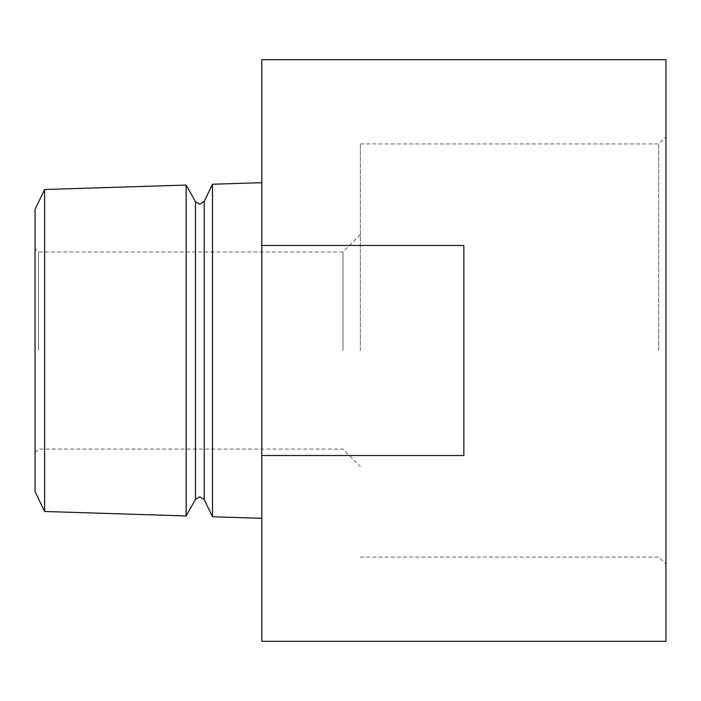 <?xml version="1.0" encoding="UTF-8"?>
<svg xmlns="http://www.w3.org/2000/svg" width="701" height="701" viewBox="0 0 701 701"><rect width="100%" height="100%" fill="white"/><g stroke="black" fill="none" stroke-linecap="round" stroke-linejoin="round"><path stroke-width="0.53" stroke-dasharray="3.5 2.63" d="M35.05 491.611L35.05 209.389M38.494 350.5L38.494 251.922L38.494 350.5M44.619 511.485L44.619 189.515M665.95 641.31L665.95 59.69M658.738 350.5L658.738 143.933L658.738 350.5M212.491 516.768L212.491 184.232M261.78 350.5L261.78 518.311L261.78 350.5M261.78 641.31L261.78 455.519L463.86 455.519L463.86 245.481L463.86 455.519L463.86 245.481L261.78 245.481L261.78 59.699M186.142 515.936L186.142 185.064M360.358 350.5L360.358 143.933L360.358 350.5M342.973 350.5L342.973 251.922L342.973 350.5M35.05 350.5L35.05 452.522L35.05 350.5M665.95 350.5L665.95 564.287L665.95 350.5M261.78 245.481L261.78 455.519M204.219 499.585L204.219 201.415M195.474 499.305L195.474 201.695M360.358 234.537L342.973 251.922L38.494 251.922L35.05 248.478M360.358 143.933L658.738 143.933L665.95 136.713M35.05 452.522L38.494 449.078L342.973 449.078L360.358 466.463M360.358 557.067L658.738 557.067L665.95 564.287"/><path stroke-width="1.05" d="M44.619 189.515L35.05 209.389L35.05 491.611L44.619 511.485L186.142 515.936L186.142 185.064L44.619 189.515L44.619 511.485M204.219 201.415L199.776 204.21L195.474 201.695L195.474 499.305L199.776 496.79L204.219 499.585L204.219 201.415L212.491 184.232L212.491 516.768L261.78 518.311M665.95 350.5L665.95 641.31L261.78 641.31L261.78 455.519L463.86 455.519L463.86 245.481L261.78 245.481L261.78 59.69L665.95 59.69L665.95 350.5M261.78 455.519L261.78 245.481M204.219 499.585L212.491 516.768M195.474 499.305L186.142 515.936M195.474 201.695L186.142 185.064M212.491 184.232L261.78 182.689"/></g></svg>
